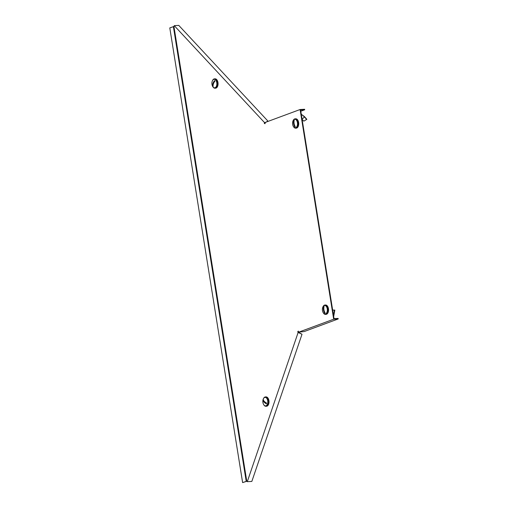 <?xml version="1.0" encoding="UTF-8"?>
<svg xmlns="http://www.w3.org/2000/svg" width="508" height="508" viewBox="0 0 508 508"><rect width="100%" height="100%" fill="white"/><g stroke="black" fill="none" stroke-linecap="round" stroke-linejoin="round"><path stroke-width="0.76" d="M174.257 25.654L264.503 122.58L265.163 122.409L265.011 122.853L267.849 121.012L178.791 25.4L174.257 25.654L173.984 26.454L169.793 27.902L242.621 482.6L246.882 481.228M242.621 482.6L246.761 481.171L173.933 26.473M246.209 481.273L173.374 26.575M298.837 332.651L297.707 331.781L298.126 332.499L247.294 481.673L251.835 481.425L302.006 334.264L298.126 332.499M298.564 332.359L302.006 334.264M304.209 331.546L338.207 318.954L333.68 319.208L298.634 332.188L304.209 331.546M333.68 319.208L300.095 109.518L304.622 109.271L304.705 109.791L300.609 110.014L300.673 110.433L334.029 318.662L338.125 318.433L338.207 318.954M304.705 109.791L300.8 111.233M265.093 123.558L265.074 122.822M267.291 121.666L267.849 121.012M300.095 109.518L265.049 122.498L265.087 123.685L264.344 123.508L264.503 122.58M297.707 331.781L298.31 331.108L298.634 332.188M264.776 123.482L264.344 123.508M246.761 481.171L247.294 481.673M298.139 331.756L298.431 331.432M323.012 306.73A4.68 2.711 86.8 0 1 324.955 305.035A4.68 2.711 86.8 0 1 327.838 308.737A4.68 2.711 86.8 0 1 325.476 314.376A4.68 2.711 86.8 0 1 323.355 312.909M324.955 305.035L325.577 305.003A4.68 2.711 86.8 0 1 328.46 308.699A4.68 2.711 86.8 0 1 326.098 314.344L325.476 314.376M325.539 313.88A4.255 2.47 86.8 0 1 325.107 313.969A4.255 2.47 86.8 0 1 322.79 311.785A6.807 6.807 0 0 1 322.574 307.905A4.255 2.47 86.8 0 1 324.206 305.568A4.255 2.47 86.8 0 1 324.637 305.479A4.255 2.47 86.8 0 1 327.304 309.213A4.255 2.47 86.8 0 1 325.539 313.88M324.809 305.479A4.255 2.47 86.8 0 1 324.98 305.46A4.255 2.47 86.8 0 1 327.647 309.194A4.255 2.47 86.8 0 1 325.882 313.861A4.255 2.47 86.8 0 1 325.45 313.95A4.255 2.47 86.8 0 1 325.279 313.95M324.358 311.379L324.625 313.036A3.296 1.911 -93.2 0 0 324.866 312.972A3.296 1.911 -93.2 0 0 325.101 312.858A6.794 5.448 69.7 0 1 324.079 306.476A3.296 1.911 -93.2 0 0 323.837 306.534A3.296 1.911 -93.2 0 0 323.602 306.648L323.818 308.013M324.625 313.036A6.794 5.448 -110.3 0 1 323.602 306.648M332.67 310.185L334.829 310.109L332.645 310.02M333.68 316.503L334.829 310.109M333.578 315.855L334.347 310.236M267.481 403.943A4.255 2.47 86.8 0 1 265.563 405.873A4.255 2.47 86.8 0 1 263.239 403.689A6.807 6.807 0 0 1 263.03 399.809A4.255 2.47 86.8 0 1 263.169 399.313A4.255 2.47 86.8 0 1 265.093 397.377A4.255 2.47 86.8 0 1 267.399 399.542A4.255 2.47 86.8 0 1 267.481 403.943M265.265 397.383A4.255 2.47 86.8 0 1 265.436 397.358A4.255 2.47 86.8 0 1 267.741 399.523A4.255 2.47 86.8 0 1 267.824 403.924A4.255 2.47 86.8 0 1 265.906 405.854A4.255 2.47 86.8 0 1 265.735 405.854M266.471 403.447A3.296 1.911 -93.2 0 0 266.579 403.079A6.794 3.162 18.8 0 1 263.271 399.523A3.296 1.911 -93.2 0 0 263.131 399.866A3.296 1.911 -93.2 0 0 263.023 400.234L266.338 403.79A3.296 1.911 -93.2 0 0 266.471 403.447M266.338 403.79A6.794 3.162 -161.2 0 1 263.023 400.234M263.468 398.628A4.68 2.711 86.8 0 1 265.411 396.939A4.68 2.711 86.8 0 1 267.005 397.688A4.68 2.711 86.8 0 1 268.332 402.863A4.68 2.711 86.8 0 1 265.925 406.279A4.68 2.711 86.8 0 1 264.331 405.53A4.68 2.711 86.8 0 1 263.804 404.812M265.411 396.939L266.033 396.9A4.68 2.711 86.8 0 1 267.627 397.65A4.68 2.711 86.8 0 1 268.954 402.825A4.68 2.711 86.8 0 1 266.548 406.241L265.925 406.279M293.186 120.529A4.68 2.711 86.8 0 1 295.129 118.834A4.68 2.711 86.8 0 1 298.012 122.536A4.68 2.711 86.8 0 1 295.65 128.175A4.68 2.711 86.8 0 1 293.529 126.708M295.129 118.834L295.758 118.796A4.68 2.711 86.8 0 1 298.634 122.498A4.68 2.711 86.8 0 1 296.272 128.143L295.65 128.175M294.38 119.367A4.255 2.47 86.8 0 1 294.811 119.278A4.255 2.47 86.8 0 1 297.478 123.012A4.255 2.47 86.8 0 1 295.713 127.679A4.255 2.47 86.8 0 1 295.281 127.768A4.255 2.47 86.8 0 1 292.964 125.584A6.807 6.807 0 0 1 292.748 121.704A4.255 2.47 86.8 0 1 294.38 119.367M294.983 119.278A4.255 2.47 86.8 0 1 295.154 119.259A4.255 2.47 86.8 0 1 297.821 122.993A4.255 2.47 86.8 0 1 296.056 127.66A4.255 2.47 86.8 0 1 295.624 127.749A4.255 2.47 86.8 0 1 295.453 127.749M294.532 125.171L294.799 126.835A3.296 1.911 -93.2 0 0 295.04 126.771A3.296 1.911 -93.2 0 0 295.275 126.657A6.794 5.448 69.7 0 1 294.253 120.269A3.296 1.911 -93.2 0 0 294.011 120.332A3.296 1.911 -93.2 0 0 293.776 120.447L293.992 121.812M294.799 126.835A6.794 5.448 -110.3 0 1 293.776 120.447M304.775 117.443L304.324 116.967L302.025 119.405L303.854 121.152L306.489 119.564L304.476 116.592L301.18 114.198M305.13 117.329L306.857 119.342L306.489 119.564M304.762 116.973L304.324 116.967L303.968 116.472L304.476 116.592M303.968 116.472L301.282 114.237M215.595 79.991A4.255 2.47 86.8 0 1 216.802 84.696A4.255 2.47 86.8 0 1 214.617 87.801A4.255 2.47 86.8 0 1 213.163 87.116A4.255 2.47 86.8 0 1 212.293 85.617A6.807 6.807 0 0 1 212.077 81.737A4.255 2.47 86.8 0 1 214.141 79.305A4.255 2.47 86.8 0 1 215.595 79.991M214.312 79.305A4.255 2.47 86.8 0 1 214.484 79.286A4.255 2.47 86.8 0 1 215.938 79.972A4.255 2.47 86.8 0 1 217.145 84.677A4.255 2.47 86.8 0 1 214.954 87.782A4.255 2.47 86.8 0 1 214.782 87.782M213.144 84.817L212.706 86.087A3.296 1.911 -93.2 0 0 212.916 86.341A3.296 1.911 -93.2 0 0 213.138 86.551A6.794 4.54 137 0 1 215.005 81.077A3.296 1.911 -93.2 0 0 214.795 80.823A3.296 1.911 -93.2 0 0 214.573 80.613L213.804 82.88M212.706 86.087A6.794 4.54 -43 0 1 214.573 80.613M212.515 80.556A4.68 2.711 86.8 0 1 214.465 78.861A4.68 2.711 86.8 0 1 217.005 81.242A4.68 2.711 86.8 0 1 217.094 86.081A4.68 2.711 86.8 0 1 214.979 88.208A4.68 2.711 86.8 0 1 212.858 86.735M214.465 78.861L215.087 78.829A4.68 2.711 86.8 0 1 217.627 81.204A4.68 2.711 86.8 0 1 217.716 86.049A4.68 2.711 86.8 0 1 215.602 88.17L214.979 88.208M246.469 481.311L246.031 481.336M325.107 313.969L325.45 313.95M324.637 305.479L324.98 305.46M265.563 405.873L265.906 405.854M265.093 397.377L265.436 397.358M294.811 119.278L295.154 119.259M295.281 127.768L295.624 127.749M214.617 87.801L214.954 87.782M214.141 79.305L214.484 79.286"/></g></svg>
